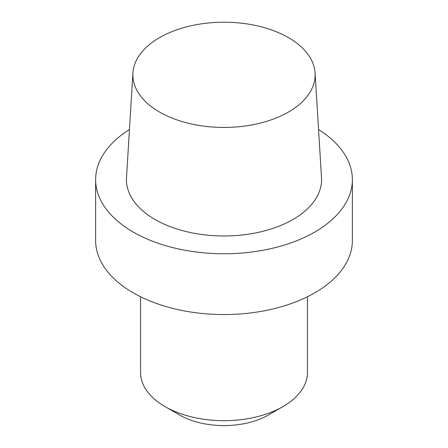 <?xml version="1.0" encoding="UTF-8"?>
<svg xmlns="http://www.w3.org/2000/svg" width="448" height="448" viewBox="0 0 448 448"><rect width="100%" height="100%" fill="white"/><g stroke="black" fill="none" stroke-linecap="round" stroke-linejoin="round"><path stroke-width="0.67" d="M133.224 292.846A128.374 74.116 0 0 0 273.129 308.913A128.374 74.116 0 0 0 352.374 240.442L352.374 179.648A128.374 74.116 0 0 0 318.55 129.511A128.374 74.116 0 0 1 352.374 179.648A128.374 74.116 0 0 1 273.129 248.119A128.374 74.116 0 0 1 133.224 232.053A128.374 74.116 0 0 0 273.129 248.119A128.374 74.116 0 0 0 352.374 179.648L352.374 240.442A128.374 74.116 0 0 1 273.129 308.913A128.374 74.116 0 0 1 133.224 292.846A128.374 74.116 0 0 1 95.626 240.442A128.374 74.116 0 0 0 133.224 292.846M155.008 219.475A97.569 56.33 0 0 0 262.931 231.297A97.569 56.33 0 0 0 321.507 177.649A97.569 56.33 0 0 1 262.931 231.297A97.569 56.33 0 0 1 155.008 219.475A97.569 56.33 0 0 1 126.493 177.649A97.569 56.33 0 0 0 155.008 219.475M129.45 129.511A128.374 74.116 0 0 0 95.626 179.648A128.374 74.116 0 0 0 133.224 232.053A128.374 74.116 0 0 1 95.626 179.648A128.374 74.116 0 0 1 129.45 129.511M288.445 37.621A91.134 52.618 180 0 1 315.078 72.962A91.134 52.618 180 0 1 224 127.445A91.134 52.618 180 0 1 132.922 72.962A91.134 52.618 180 0 1 190.618 25.866A91.134 52.618 180 0 1 288.445 37.621A91.134 52.618 180 0 1 315.078 72.962A91.134 52.618 180 0 1 224 127.445A91.134 52.618 180 0 1 132.922 72.962A91.134 52.618 180 0 1 190.618 25.866A91.134 52.618 180 0 1 288.445 37.621M307.446 372.512A83.446 48.177 180 0 1 283.007 406.577A83.446 48.177 180 0 1 164.998 406.577A83.446 48.177 180 0 1 164.993 406.577A83.446 48.177 180 0 1 140.554 372.512A83.446 48.177 180 0 0 164.993 406.577A83.446 48.177 180 0 1 164.993 406.577A83.446 48.177 180 0 0 283.007 406.577A83.446 48.177 180 0 0 307.446 372.512L307.446 296.766L307.446 372.512M179.519 414.96A62.905 36.316 0 0 0 268.481 414.96L283.002 406.577L268.481 414.96A62.905 36.316 0 0 1 179.519 414.96L164.998 406.577L179.519 414.96M95.626 240.442L95.626 179.648L95.626 240.442M132.922 72.962L126.493 177.649L132.922 72.962M315.078 72.962L321.507 177.649L315.078 72.962M140.554 296.766L140.554 372.512L140.554 296.766"/></g></svg>
